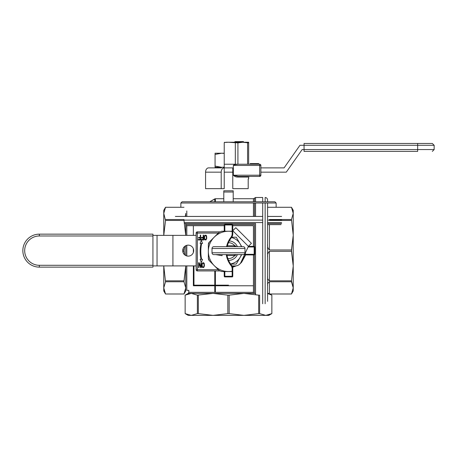 <?xml version="1.0" encoding="UTF-8"?>
<svg xmlns="http://www.w3.org/2000/svg" width="457" height="457" viewBox="0 0 457 457"><rect width="100%" height="100%" fill="white"/><g stroke="black" fill="none" stroke-linecap="round" stroke-linejoin="round"><path stroke-width="0.69" d="M241.999 260.107L244.432 254.892A16.492 16.492 0 0 1 241.999 260.107A16.492 16.492 0 0 0 244.432 254.892A16.492 16.492 0 0 1 241.999 260.107L244.318 255.292M233.704 266.282L234.727 265.905A16.492 16.492 0 0 1 232.339 266.677A16.492 16.492 0 0 0 234.727 265.905A16.492 16.492 0 0 1 232.339 266.677M233.036 266.494L233.213 266.442A0.611 0.611 0 0 0 232.773 267.025L232.773 268.939L232.773 267.025L232.162 267.339L232.773 267.025A0.611 0.611 0 0 1 233.213 266.442L233.544 266.34M164.217 290.943L165.525 293.994L163.766 287.876L165.525 281.763L183.988 281.763L185.748 287.876L183.988 293.994L165.525 294L163.766 287.876L163.766 290.949L165.525 294L183.988 294L165.525 293.994L183.988 294L185.748 287.876L185.748 290.949L183.988 294L185.748 290.949L185.748 287.876L183.988 281.763L165.525 281.763L163.766 266.065L163.766 287.876L165.525 281.763L163.766 265.905L163.766 290.949L165.525 294L164.212 290.915M163.766 213.402L163.766 235.372L165.525 220.445L183.988 220.445L185.748 235.372L183.988 220.445L165.525 220.445L163.766 213.402L165.525 207.284L180.863 207.278L165.525 207.278L183.988 207.284L165.525 207.284L163.766 213.402L163.766 235.212L165.525 220.445L163.766 213.402L163.766 210.329L163.766 213.402M240.879 263.015L245.66 254.915L241.61 262.272L240.096 263.706M232.162 276.902L224.838 276.902L224.838 276.291L224.227 276.291L224.227 271.549L224.227 276.291A0.611 0.611 0 0 0 224.838 276.902L224.838 271.549L224.838 276.291L224.227 276.291A0.611 0.611 0 0 0 224.838 276.902L232.162 276.902A0.611 0.611 0 0 0 232.773 276.291L232.162 276.291L232.162 276.902A0.611 0.611 0 0 0 232.773 276.291L224.838 276.291L232.162 276.291L232.162 276.902A0.611 0.611 0 0 0 232.773 276.291L232.773 271.549L232.773 276.291A0.611 0.611 0 0 1 232.162 276.902M231.676 231.242L232.773 230.728L232.773 224.987A0.611 0.611 0 0 0 232.162 224.376L232.162 224.987L232.773 224.987A0.611 0.611 0 0 0 232.162 224.376L224.838 224.376L232.162 224.376L232.162 224.987L224.838 224.987L224.838 224.376A0.611 0.611 0 0 0 224.227 224.987L224.838 224.987L224.838 231.242L224.838 224.376A0.611 0.611 0 0 0 224.227 224.987L224.227 231.242L224.227 224.987L232.162 224.987L232.162 231.013L232.162 224.987L232.773 224.987L232.773 230.728L235.801 227.706L251.43 243.341L248.408 246.363L254.149 246.363L254.149 246.974L254.76 246.974L254.76 254.303L254.149 254.303L254.149 254.915L244.889 254.915L245.203 254.303L244.752 254.206M262.701 197.504L262.701 201.783L262.701 197.504L262.701 201.783L262.701 197.504L255.56 197.504L254.503 198.115L254.503 201.783L254.503 198.115L253.446 198.726L253.446 201.783L253.446 198.726L255.56 197.504L262.701 197.504M262.701 203.005L262.701 303.774L262.701 203.005M183.988 219.514L165.525 219.514L183.988 219.514L183.988 220.445L183.988 219.514M185.748 213.402L185.302 216.441L185.748 213.402L185.748 216.441L185.748 213.402M183.988 249.979L182.737 249.979L183.988 249.979L184.725 254.903L183.988 251.299L182.737 251.299L183.988 251.299L184.725 246.374L183.988 249.979M183.988 280.832L165.525 280.832L183.988 280.832L183.988 281.763L185.748 266.065L183.988 280.832M269.419 293.994L291.475 294L293.234 287.876L293.234 266.065L291.475 280.832L293.234 287.876L291.475 293.994L269.419 293.994L269.419 281.763L291.475 281.763L293.234 287.876L293.234 210.329L291.475 207.278L293.234 213.402L291.475 219.514L269.419 219.514L291.475 219.514L293.234 235.212L291.475 249.979L269.419 249.979C267.865 248.408 267.254 246.403 267.585 243.952L267.585 225.073L267.585 243.952C267.254 246.403 267.865 248.408 269.419 249.979L291.475 249.979L293.234 266.065L291.475 280.832L269.419 280.832C267.865 279.724 267.254 278.182 267.585 276.205C267.254 278.182 267.865 279.724 269.419 280.832L291.475 280.832L291.475 281.763L269.419 281.763L269.419 293.994M293.234 290.949L293.234 287.876L293.234 290.949L291.475 294L293.234 290.949M269.419 251.299L291.475 251.299L293.234 266.065L293.234 210.329L291.475 207.278L293.234 213.402L291.475 219.514L293.234 235.212L291.475 251.299L269.419 251.299L269.419 280.832L269.419 251.299C267.865 252.864 267.254 254.869 267.585 257.325C267.254 254.869 267.865 252.864 269.419 251.299M269.419 220.445L291.475 220.445L269.419 220.445M267.585 293.388L267.585 285.659C267.254 284.168 267.865 282.872 269.419 281.763C267.865 282.872 267.254 284.168 267.585 285.659L267.585 293.388L268.807 293.388M267.619 216.441L267.585 215.618L267.619 216.441M292.783 210.334L291.475 207.284L267.585 207.278L291.475 207.278L292.788 210.363M267.585 301.329L267.585 203.005L267.585 301.329M267.585 201.783L267.585 199.949L267.585 201.783M235.641 255.343A8.552 8.552 0 0 0 236.075 254.606A8.552 8.552 0 0 1 235.641 255.343L234.121 255.343A7.329 7.329 0 0 0 234.658 254.606A7.329 7.329 0 0 1 234.121 255.343L235.641 255.343M234.898 245.935L234.121 245.935A7.329 7.329 0 0 1 234.658 246.671A7.329 7.329 0 0 0 234.121 245.935L235.641 245.935A8.552 8.552 0 0 1 236.075 246.671A8.552 8.552 0 0 0 235.641 245.935L234.898 245.935A7.94 7.94 0 0 0 228.449 242.701M227.397 245.752L234.761 245.752M234.761 255.526L227.055 255.526M224.964 167.885L232.773 167.885L224.227 167.885L224.227 142.847A0.611 0.611 0 0 1 224.347 142.481L224.838 142.236A0.611 0.611 0 0 0 224.347 142.481L228.5 142.236L237.92 142.887L242.753 142.236L248.654 142.887L248.654 142.236L226.026 142.236M237.92 142.887L237.92 164.223L259.645 164.223A1.222 1.222 0 0 1 260.867 165.445L260.867 175.214A1.222 1.222 0 0 1 259.645 176.436L251.71 176.436M237.92 164.223L224.227 164.223L224.227 167.885A4.273 3.022 90 0 0 221.199 172.163L221.199 188.65L205.57 188.65L205.57 172.163A4.273 3.022 -90 0 1 208.592 167.885L221.411 167.885M224.227 145.292L224.227 142.847M255.8 164.223L255.8 163.612L258.708 163.612L258.708 164.223M232.773 167.885L232.773 188.65L248.197 188.65L248.197 178.881L248.654 178.881L248.654 177.048L237.983 177.048A0.611 0.286 -90 0 1 238.274 176.436L259.645 176.436L238.274 176.436L233.498 175.214L259.645 175.214L259.645 165.445L233.498 165.445C233.121 165.011 234.709 164.606 238.274 164.223M253.292 164.223L253.292 163.612L255.8 163.612M258.445 164.223L258.445 163.612M253.418 164.223L253.418 163.612M237.983 177.048C236.166 177.145 234.624 176.533 233.35 175.214L233.35 165.445L234.909 164.223M256.725 164.223L256.725 163.612M256.331 164.223L256.331 163.612M259.645 176.436A1.222 1.222 0 0 0 260.867 175.214L259.645 175.214L259.645 176.436M224.838 142.236A0.611 0.611 0 0 0 224.524 142.321M252.887 164.223L252.887 163.612L253.292 163.612M252.824 164.223L252.887 163.612M234.915 142.236L234.915 141.624L243.461 141.624L243.461 142.236M253.812 164.223L253.812 163.612M255.537 164.223L255.537 163.612M248.654 142.887L248.654 164.223M252.692 164.223L252.824 163.612M250.242 164.223L250.242 163.612L252.692 163.612M252.424 164.223L252.424 163.612M252.161 164.223L252.161 163.612M251.299 164.223L251.299 163.612M251.83 164.223L251.83 163.612M253.024 164.223L253.024 163.612M250.31 164.223L250.31 163.612M250.442 164.223L250.442 163.612M250.704 164.223L250.704 163.612M250.967 164.223L250.967 163.612M260.867 172.163L286.276 172.163L302.151 149.565L304.065 149.565L304.065 143.458L417.658 143.458C436.486 143.458 436.486 143.458 417.658 143.458L417.658 145.292L299.952 145.292L284.077 167.885L260.867 167.885M232.773 172.163L224.227 172.163L224.227 188.65L221.199 188.65M224.227 172.163L224.227 167.885M434.15 149.565L434.15 145.292L417.658 145.292L417.658 151.398L304.065 151.398L304.065 149.565L434.15 149.565L432.316 151.398M241.724 254.606L236.258 264.077L230.659 264.077M231.773 237.2L236.258 237.2L241.724 246.671M240.016 243.718A13.436 13.436 0 0 0 231.533 237.549M230.551 263.918A13.436 13.436 0 0 0 240.016 257.559M240.256 257.154A13.436 13.436 0 0 0 241.336 254.606M241.336 246.671A13.436 13.436 0 0 0 240.256 244.124M228.586 260.41A9.774 9.774 0 0 0 237.429 254.606M237.429 246.671A9.774 9.774 0 0 0 229.311 240.902M227.854 258.553A7.94 7.94 0 0 0 234.898 255.343M232.162 271.212L232.162 268.939L232.773 268.939L232.773 271.549L232.162 271.212A20.154 20.154 0 0 1 214.247 237.143A20.154 20.154 0 0 1 232.162 231.579L232.773 231.242L232.773 233.853A6.107 6.107 0 0 1 231.453 237.646A22.136 22.136 0 0 0 227.18 246.671M202.851 266.991L202.257 266.368L202.188 264.392L202.582 263.461L203.376 263.352L203.976 263.98L204.039 265.951L203.645 266.888L202.851 266.991M209.7 261.101L209.42 260.816A3.662 3.662 0 0 1 208.346 258.228L209.42 260.816L219.08 270.475L221.668 271.549L232.653 271.549M205.964 235.841L206.364 236.777L206.296 238.754L205.964 239.274L205.17 239.377L204.576 238.754L204.576 236.36L205.17 235.738L205.964 235.841M199.212 262.729L198.618 262.729L198.618 267.619L199.012 267.619L199.012 263.461L200.669 267.619L201.263 267.619L201.263 262.729L200.863 262.729L200.863 266.991L199.212 262.729M219.646 270.938L197.355 270.938A1.222 1.222 0 0 1 196.133 269.716L197.355 269.716L197.355 270.938A1.222 1.222 0 0 1 196.133 269.716L196.133 233.076L197.355 233.076L197.355 269.716L218.32 269.716M232.162 268.939A5.495 5.495 0 0 0 230.974 265.523L231.453 265.146A6.107 6.107 0 0 1 232.773 268.939A6.107 6.107 0 0 0 231.453 265.146A22.136 22.136 0 0 1 226.9 254.606M201.857 263.872L201.988 266.888L202.52 267.511L203.708 267.511L204.439 265.951L204.239 263.461L203.708 262.832L202.851 262.729L201.857 263.872M209.42 241.976L208.346 244.564A3.662 3.662 0 0 1 209.42 241.976L219.08 232.316L221.668 231.242L232.653 231.242M201.634 243.455L202.554 243.455L201.331 240.382L200.109 243.455L201.029 243.455A37.131 37.131 0 0 0 201.029 259.336L200.109 259.336L201.331 262.409L202.554 259.336L201.634 259.336A39.228 39.228 0 0 1 201.634 243.455M219.646 231.853L197.355 231.853A1.222 1.222 0 0 0 196.133 233.076M198.555 237.4L198.555 238.023L200.275 238.023L200.275 239.377L198.292 239.377L198.292 239.999L200.669 239.999L200.669 235.115L200.275 235.115L200.275 237.4L198.555 237.4M201.2 239.999L203.582 239.999L203.582 235.115L203.188 235.115L203.188 237.4L201.463 237.4L201.463 238.023L203.188 238.023L203.188 239.377L201.2 239.377L201.2 239.999M215.71 254.606L222.085 255.669L222.085 254.606M204.113 236.777L204.308 239.274L204.839 239.896L206.033 239.896L206.758 238.337L206.558 235.841L206.033 235.218L204.839 235.218L204.113 236.777M208.346 258.228L208.346 244.564M152.935 265.905L196.133 265.905M231.967 265.905L235.406 265.905A6.107 6.107 0 0 0 240.942 262.381L248.408 246.363L232.773 230.728M172.923 265.905L172.923 235.372L196.133 235.372M157.048 265.905L157.048 235.372L172.923 235.372M188.193 245.141A5.495 5.495 0 0 0 183.434 253.389A5.495 5.495 0 0 0 192.951 253.389A5.495 5.495 0 0 0 188.193 245.141M152.935 235.372L157.048 235.372M152.935 234.15L152.935 267.128L39.342 267.128A16.492 16.492 0 0 1 22.85 250.636A16.492 16.492 0 0 1 39.342 234.15L152.935 234.15M223.799 201.783L223.799 190.786L233.201 190.786L233.201 201.783M223.799 192.009L233.201 192.009M243.158 254.606A1.834 1.834 0 0 0 244.992 252.778L244.992 248.499A1.834 1.834 0 0 0 243.158 246.671L213.842 246.671A1.834 1.834 0 0 0 212.008 248.499L212.008 252.778A1.834 1.834 0 0 0 213.842 254.606L243.158 254.606A1.834 1.834 0 0 0 244.992 252.778L212.008 252.778A1.834 1.834 0 0 0 213.842 254.606M268.807 314.919L271.858 313.611L265.74 315.376L259.622 313.611L259.622 295.153L258.691 295.153L258.691 313.611L243.924 315.376L268.807 315.376L271.864 313.611L271.864 295.153L271.858 313.611M267.585 293.554L271.858 295.153L269.858 293.994M188.193 293.845L185.142 295.153L185.142 313.611L188.193 315.376L243.924 315.376L229.157 313.611L229.157 295.153L243.924 293.388L258.691 295.153M236.332 265.837L232.773 267.196M244.301 255.349L244.301 255.349A0.611 0.611 0 0 1 244.889 254.915A0.611 0.611 0 0 0 244.301 255.349L244.301 255.349M254.149 254.915A0.611 0.611 0 0 0 254.76 254.303A0.611 0.611 0 0 1 254.149 254.915M254.76 246.974A0.611 0.611 0 0 0 254.149 246.363A0.611 0.611 0 0 1 254.76 246.974M175.368 216.441L262.701 216.441M267.585 216.441L281.632 216.441M197.378 295.153L197.378 313.611L191.26 315.376L185.142 313.611L185.136 295.153L191.26 293.388L197.378 295.153L213.076 293.388L227.843 295.153L227.843 313.611L213.076 315.376L198.309 313.611L198.309 295.153M185.136 295.153L188.193 293.388L255.56 293.388M227.843 295.153L229.157 295.153M197.378 313.611L198.309 313.611M227.843 313.611L229.157 313.611M258.691 313.611L259.622 313.611M276.137 203.005L180.863 203.005L182.086 201.783L274.914 201.783L276.137 203.005L276.137 207.284M183.988 220.103L262.701 220.103M267.585 220.103L281.632 220.103M215.064 154.426L215.064 153.226L221.576 153.226L215.064 154.426L215.064 166.074L221.576 167.273L224.227 167.273M221.576 167.273L215.064 167.273L215.064 166.074M224.227 153.398L221.576 153.226M221.988 153.226L224.227 153.226M221.988 167.273L224.227 167.108M193.968 285.168L193.968 265.905L193.968 285.168L214.784 285.168M193.362 285.774L193.362 265.905L193.362 285.774L214.784 285.774M193.362 252.498L193.362 248.779L193.362 252.498M193.362 235.372L193.362 225.695L193.362 235.372M254.503 254.8L254.503 293.388L254.503 254.8M255.56 223.576L255.56 294.497L255.56 223.576L184.639 223.576M255.56 216.441L255.56 203.005L255.56 216.441M255.56 201.783L255.56 197.504L255.56 201.783M254.503 203.005L254.503 216.441L254.503 203.005M254.503 224.638L254.503 246.477L254.503 224.638L232.664 224.638M253.446 254.915L253.446 293.388L253.446 254.915M253.446 203.005L253.446 216.441L253.446 203.005M253.446 225.695L253.446 246.363L253.446 225.695L232.773 225.695M215.39 201.783L215.39 198.726L223.799 198.726L215.39 198.726L215.39 201.783M215.39 292.331L215.39 270.938L215.39 292.331M186.804 290.338L186.804 265.905L186.804 290.338L188.804 290.338L186.804 290.338M186.804 255.96L186.804 245.318L186.804 255.96M186.804 235.372L186.804 225.695L186.804 235.372M186.804 216.441L186.804 210.94L186.804 216.441M185.748 266.065L185.748 287.876L185.748 266.065M185.748 245.717L185.748 255.56L185.748 245.717M185.748 223.576L185.748 235.212L185.748 223.576M214.784 270.938L214.784 292.331L214.784 270.938M214.784 198.886L214.784 201.783L214.784 198.886L215.39 198.726L209.723 201.783L214.784 198.886M232.773 267.025A0.611 0.611 0 0 1 233.213 266.442A0.611 0.611 0 0 0 232.773 267.025M224.227 276.291A0.611 0.611 0 0 0 224.838 276.902A0.611 0.611 0 0 1 224.227 276.291M232.162 271.549L232.162 276.291L232.162 271.549M224.838 224.376A0.611 0.611 0 0 0 224.227 224.987A0.611 0.611 0 0 1 224.838 224.376M232.773 224.987A0.611 0.611 0 0 0 232.162 224.376A0.611 0.611 0 0 1 232.773 224.987M269.419 224.638L269.419 249.979L269.419 224.638M265.146 303.774L265.146 203.005L265.146 303.774M265.146 201.783L265.146 197.504C266.625 197.653 267.442 198.464 267.585 199.949C267.442 198.464 266.625 197.653 265.146 197.504L265.146 201.783M235.332 142.887L235.332 164.223M260.867 165.445L259.645 165.445L259.645 164.223M233.35 165.445L233.35 175.214M247.58 142.887L247.58 164.223M221.199 172.163L205.57 172.163M226.552 246.671A22.747 22.747 0 0 1 230.974 237.269A5.495 5.495 0 0 0 232.162 233.853L232.162 231.579M226.284 254.606A22.747 22.747 0 0 0 230.974 265.523M197.355 231.853L197.355 233.076L218.32 233.076M230.974 237.269L231.453 237.646M232.162 233.853L232.773 233.853M39.342 235.983L39.342 234.15A16.492 16.492 0 0 0 22.85 250.636A16.492 16.492 0 0 0 39.342 267.128L39.342 265.294A14.658 14.658 0 0 1 24.684 250.636A14.658 14.658 0 0 1 39.342 235.983L152.935 235.983M152.935 265.294L39.342 265.294M244.992 248.499L212.008 248.499M253.446 285.774L215.39 285.774M215.39 285.168L228.5 285.168M267.585 224.638L281.021 224.638M281.632 223.576L267.585 223.576M185.748 224.638L224.336 224.638M185.748 225.695L224.227 225.695M253.446 292.331L188.804 292.331L188.193 293.388M248.122 246.974L254.149 246.974L254.149 254.303L245.203 254.303A17.098 17.098 0 0 0 245.483 252.635M184.439 222.548L262.701 222.548M267.585 222.548L281.632 222.548M233.201 198.726L253.446 198.726L233.201 198.726M163.766 210.329L165.525 207.278L163.766 210.329M248.654 177.048L249.265 176.436M434.15 145.292L432.316 143.458L417.658 143.458M188.804 292.331L188.804 290.338M180.863 203.005L180.863 207.284"/></g></svg>

